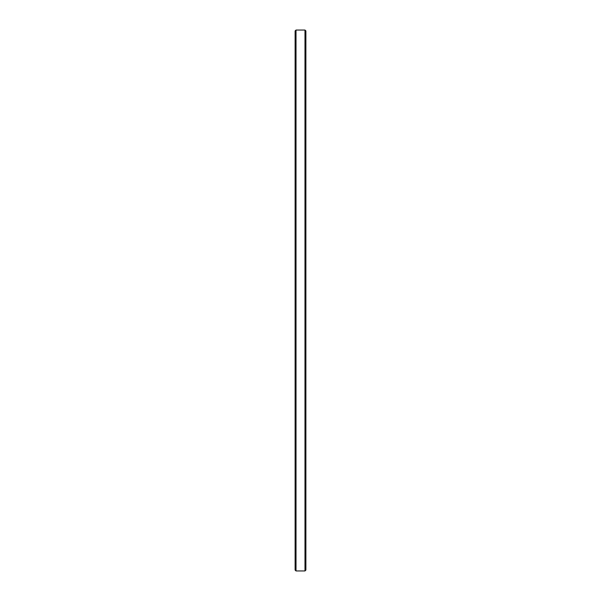 <?xml version="1.0" encoding="UTF-8"?>
<svg xmlns="http://www.w3.org/2000/svg" width="601" height="601" viewBox="0 0 601 601"><rect width="100%" height="100%" fill="white"/><g stroke="black" fill="none" stroke-linecap="round" stroke-linejoin="round"><path stroke-width="0.9" d="M296.015 570.95L295.114 570.056L295.114 30.944L296.015 30.05L296.015 570.95L304.985 570.95L304.985 30.05L296.015 30.05M304.985 30.05L305.886 30.944L305.886 570.056L304.985 570.95"/></g></svg>
